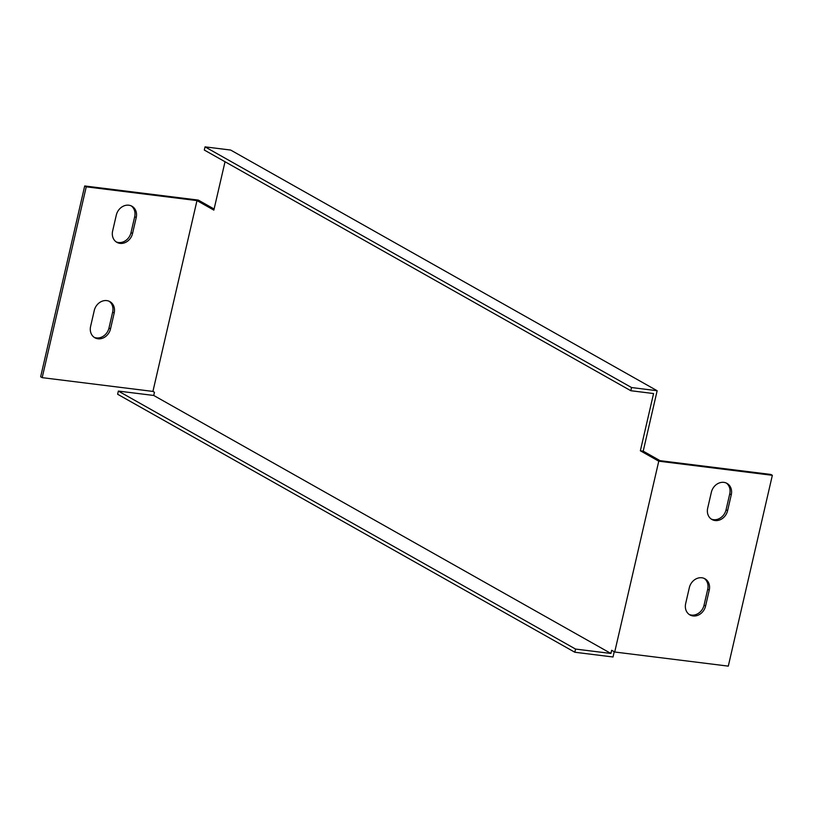 <?xml version="1.0" encoding="UTF-8"?>
<svg xmlns="http://www.w3.org/2000/svg" width="813" height="813" viewBox="0 0 813 813"><rect width="100%" height="100%" fill="white"/><g stroke="black" fill="none" stroke-linecap="round" stroke-linejoin="round"><path stroke-width="1.22" d="M772.35 475.31L728.296 666.132L614.709 652.006L658.764 461.184L772.35 475.31L770.815 474.446L660.075 460.676L643.205 451.154L657.148 390.728L631.549 387.537L205.049 146.868L230.648 150.049L657.148 390.728M689.333 587.677A11.606 9.827 -60.6 0 1 704.993 578.805A11.606 9.827 -60.6 0 1 709.251 590.157L705.572 606.051A11.606 9.827 -60.6 0 1 689.912 614.923A11.606 9.827 -60.6 0 1 685.664 603.581L689.333 587.677M727.605 510.645A11.606 9.827 -60.6 0 1 711.944 519.507A11.606 9.827 -60.6 0 1 707.686 508.166L711.355 492.261A11.606 9.827 -60.6 0 1 727.015 483.4A11.606 9.827 -60.6 0 1 731.273 494.741L727.605 510.645L726.07 509.781L729.739 493.877A11.606 9.827 119.4 0 0 726.233 483.003M205.049 146.868L204.307 150.049L630.807 390.718L653.571 393.553L640.359 450.798L658.764 461.184M225.028 161.736L213.849 210.12L196.98 200.598L152.925 391.419L42.185 377.649L40.65 376.785L84.704 185.964L198.291 200.089L214.114 209.012M153.728 395.464L118.363 391.073L575.543 649.059L610.909 653.459L153.728 395.464L154.46 392.283L152.925 391.419M610.909 653.459L611.64 650.278L614.709 652.006M118.363 391.073L117.621 394.244L574.811 652.239L613.022 656.985L614.232 651.731M575.543 649.059L574.811 652.239M689.17 614.445A11.606 9.827 119.4 0 0 704.048 605.187L707.716 589.283A11.606 9.827 119.4 0 0 704.2 578.419M711.202 519.04A11.606 9.827 119.4 0 0 726.07 509.781M116.137 241.878A11.606 9.827 119.4 0 0 131.015 232.62L134.684 216.715A11.606 9.827 119.4 0 0 131.167 205.841M94.115 337.283A11.606 9.827 119.4 0 0 108.983 328.025L112.651 312.121A11.606 9.827 119.4 0 0 109.145 301.257M42.185 377.649L86.239 186.827L196.98 200.598M94.267 310.515A11.606 9.827 -60.6 0 1 109.938 301.643A11.606 9.827 -60.6 0 1 114.186 312.995L110.517 328.889A11.606 9.827 -60.6 0 1 94.857 337.761A11.606 9.827 -60.6 0 1 90.599 326.42L94.267 310.515M116.3 215.11A11.606 9.827 -60.6 0 1 131.96 206.238A11.606 9.827 -60.6 0 1 136.218 217.579L132.549 233.483A11.606 9.827 -60.6 0 1 116.889 242.345A11.606 9.827 -60.6 0 1 112.631 231.004L116.3 215.11M640.359 450.798L643.205 451.154M630.807 390.718L631.549 387.537M86.239 186.827L84.704 185.964M114.186 312.995L112.651 312.121M110.517 328.889L108.983 328.025M136.218 217.579L134.684 216.715M132.549 233.483L131.015 232.62M709.251 590.157L707.716 589.283M705.572 606.051L704.048 605.187M731.273 494.741L729.739 493.877"/></g></svg>
